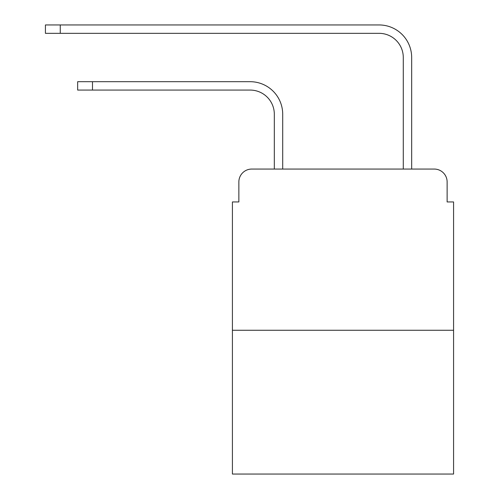<?xml version="1.0" encoding="UTF-8"?>
<svg xmlns="http://www.w3.org/2000/svg" width="499" height="499" viewBox="0 0 499 499"><rect width="100%" height="100%" fill="white"/><g stroke="black" fill="none" stroke-linecap="round" stroke-linejoin="round"><path stroke-width="0.75" d="M238.859 181.96L238.859 201.945L238.859 181.96A12.893 12.893 0 0 1 251.758 169.061L274.325 169.061L274.325 114.252A24.183 24.183 0 0 0 250.142 90.076A24.183 24.183 0 0 1 274.325 114.252A24.183 24.183 0 0 0 250.142 90.076A24.183 24.183 0 0 1 274.325 114.252A24.183 24.183 0 0 0 250.142 90.076A24.183 24.183 0 0 1 274.325 114.252A24.183 24.183 0 0 0 250.142 90.076A24.183 24.183 0 0 1 274.325 114.252A24.183 24.183 0 0 0 250.142 90.076L77.663 90.076L77.663 81.693L92.49 81.693L92.49 90.076M453.579 330.263L232.415 330.263L232.415 474.05L453.579 474.05L453.579 201.945L447.129 201.945L447.129 181.96A12.893 12.893 0 0 0 434.236 169.061L251.758 169.061M232.415 330.263L232.415 201.945L238.859 201.945M92.49 81.693L250.142 81.693A32.56 32.56 0 0 1 282.708 114.252L282.708 169.061L282.708 114.252L282.708 169.061L282.708 114.252L282.708 169.061L282.708 114.252L282.708 169.061L282.708 114.252L282.708 169.061L403.286 169.061L403.286 57.51A24.183 24.183 0 0 0 379.103 33.333A24.183 24.183 0 0 1 403.286 57.51A24.183 24.183 0 0 0 379.103 33.333A24.183 24.183 0 0 1 403.286 57.51A24.183 24.183 0 0 0 379.103 33.333A24.183 24.183 0 0 1 403.286 57.51A24.183 24.183 0 0 0 379.103 33.333A24.183 24.183 0 0 1 403.286 57.51A24.183 24.183 0 0 0 379.103 33.333L45.421 33.333L45.421 24.95L60.254 24.95L60.254 33.333M60.254 24.95L379.103 24.95A32.56 32.56 0 0 1 411.669 57.51L411.669 169.061L411.669 57.51L411.669 169.061L411.669 57.51L411.669 169.061L411.669 57.51L411.669 169.061L411.669 57.51L411.669 169.061L434.236 169.061M447.129 201.945L447.129 181.96"/></g></svg>
